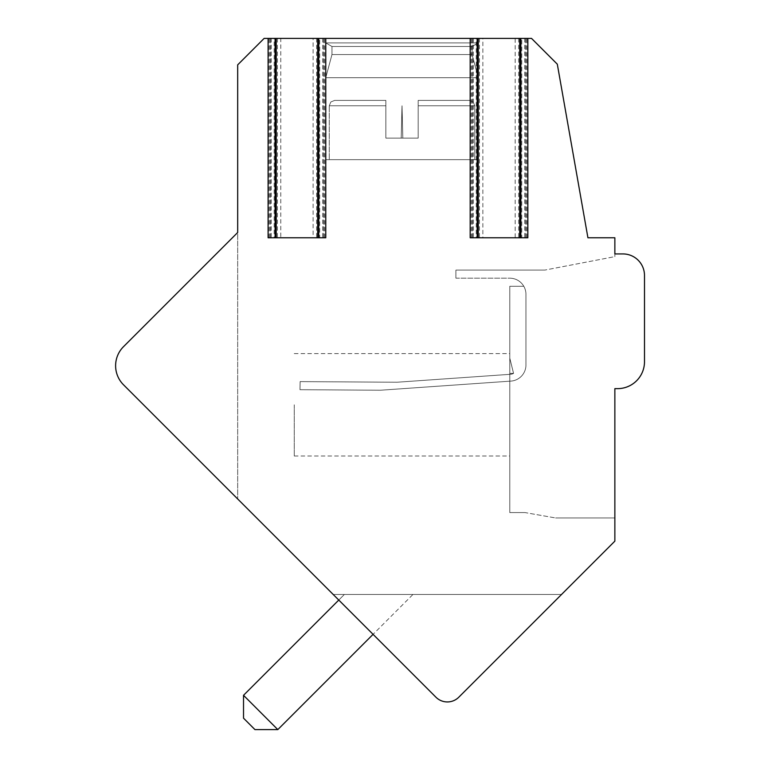 <?xml version="1.0" encoding="UTF-8"?>
<svg xmlns="http://www.w3.org/2000/svg" width="768" height="768" viewBox="0 0 768 768"><rect width="100%" height="100%" fill="white"/><g stroke="black" fill="none" stroke-linecap="round" stroke-linejoin="round"><path stroke-width="0.58" stroke-dasharray="3.84 2.88" d="M237.677 498.96L123.504 384.787A26.938 26.938 0 0 1 123.504 346.685A26.938 26.938 0 0 0 123.504 384.787L435.936 697.21A16.166 16.166 0 0 0 458.794 697.21L561.533 594.48L333.197 594.48L435.936 697.21A16.166 16.166 0 0 0 458.794 697.21L614.861 541.142L614.861 388.646L617.558 388.646A26.938 26.938 0 0 0 644.496 361.699L644.496 275.491A21.552 21.552 0 0 0 622.944 253.93L614.861 253.93L614.861 237.773L587.923 237.773L557.309 64.186L531.523 38.4L515.174 38.4L515.174 237.773L482.851 237.773L482.851 38.4L313.114 38.4L313.114 237.773L280.781 237.773L280.781 38.4L264.134 38.4L237.677 64.858L237.677 498.96L237.677 232.502L123.504 346.685L237.677 232.502M515.174 237.773L482.851 237.773M313.114 237.773L280.781 237.773M515.174 38.4L482.851 38.4M313.114 38.4L280.781 38.4M527.837 237.773L520.829 237.773L521.77 237.773L521.77 38.4L526.752 38.4L520.829 38.4M476.246 38.4L471.264 38.4L476.246 38.4L476.246 237.773L477.178 237.773L470.179 237.773M325.776 237.773L318.768 237.773L319.709 237.773L319.709 38.4L324.691 38.4L318.768 38.4M274.176 38.4L269.194 38.4L274.176 38.4L274.176 237.773L275.117 237.773L268.109 237.773M478.262 38.4L478.262 42.902L478.262 38.4L478.262 42.902L478.262 38.4L478.262 42.902L478.262 38.4L478.262 42.902L478.262 38.4L478.262 42.902L478.262 38.4L478.262 42.902L478.262 38.4L478.262 42.902L478.262 38.4L478.262 42.902L478.262 38.4L325.776 38.4L478.262 38.4L325.776 38.4L478.262 38.4L325.776 38.4L478.262 38.4L325.776 38.4L478.262 38.4L325.776 38.4L478.262 38.4L325.776 38.4L478.262 38.4L325.776 38.4L478.262 38.4L325.776 38.4L478.262 38.4L325.776 38.4L478.262 38.4L325.776 38.4L478.262 38.4L325.776 38.4L478.262 38.4L325.776 38.4L478.262 38.4L325.776 38.4L478.262 38.4L325.776 38.4L478.262 38.4L325.776 38.4L478.262 38.4L325.776 38.4L478.262 38.4L325.776 38.4L478.262 38.4L478.262 42.902L325.766 42.902L331.968 46.483L331.968 54.566L325.766 77.693L325.766 159.667L478.272 159.667L478.272 77.693L325.766 77.693L325.766 159.667L478.272 159.667L478.272 77.693L325.766 77.693L325.766 159.667L478.272 159.667L325.766 159.667L478.272 159.667L478.272 77.693L325.766 77.693L325.766 159.667L478.272 159.667L478.272 77.693L325.766 77.693L325.766 159.667L478.272 159.667L325.766 159.667L478.272 159.667L478.272 77.693L325.766 77.693L325.766 159.667L478.272 159.667L478.272 77.693L325.766 77.693L325.766 159.667L478.272 159.667L325.766 159.667L478.272 159.667L478.272 77.693L325.766 77.693L325.766 159.667L478.272 159.667L478.272 77.693L325.766 77.693L325.766 159.667L478.272 159.667L325.766 159.667L478.272 159.667L478.272 77.693L325.766 77.693L325.766 159.667L478.272 159.667L478.272 77.693L325.766 77.693L325.766 159.667L478.272 159.667L325.766 159.667L478.272 159.667L478.272 77.693L325.766 77.693L325.766 159.667L478.272 159.667L478.272 77.693L325.766 77.693L325.766 159.667L478.272 159.667L325.766 159.667L478.272 159.667L478.272 77.693L325.766 77.693L325.766 159.667L478.272 159.667L478.272 77.693L325.766 77.693L325.766 159.667L478.272 159.667L325.766 159.667L478.272 159.667L478.272 77.693L325.766 77.693L325.766 159.667L478.272 159.667L478.272 77.693L325.766 77.693L325.766 159.667L478.272 159.667L325.766 159.667L478.272 159.667L478.272 77.693L325.766 77.693L331.968 54.566L325.766 77.693L331.968 54.566L325.766 77.693L331.968 54.566L325.766 77.693L331.968 54.566L325.766 77.693L478.272 77.693L325.766 77.693L331.968 54.566L325.766 77.693L478.272 77.693L325.766 77.693L478.272 77.693L325.766 77.693L331.968 54.566L325.766 77.693L478.272 77.693L325.766 77.693L478.272 77.693L325.766 77.693L331.968 54.566L325.766 77.693L478.272 77.693L325.766 77.693L478.272 77.693L325.766 77.693L331.968 54.566L325.766 77.693L478.272 77.693L325.766 77.693L478.272 77.693L472.07 54.566L331.968 54.566L472.07 54.566L331.968 54.566L331.968 46.483L331.968 54.566L472.07 54.566L478.272 77.693L472.07 54.566L331.968 54.566L472.07 54.566L331.968 54.566L331.968 46.483L331.968 54.566L472.07 54.566L478.272 77.693L472.07 54.566L331.968 54.566L472.07 54.566L331.968 54.566L331.968 46.483L331.968 54.566L472.07 54.566L478.272 77.693L472.07 54.566L331.968 54.566L472.07 54.566L331.968 54.566L331.968 46.483L331.968 54.566L472.07 54.566L478.272 77.693L472.07 54.566L331.968 54.566L472.07 54.566L331.968 54.566L331.968 46.483L331.968 54.566L472.07 54.566L478.272 77.693L472.07 54.566L331.968 54.566L472.07 54.566L331.968 54.566L331.968 46.483L331.968 54.566L472.07 54.566L478.272 77.693L472.07 54.566L331.968 54.566L472.07 54.566L331.968 54.566L331.968 46.483L331.968 54.566L472.07 54.566L478.272 77.693L472.07 54.566L331.968 54.566L472.07 54.566L331.968 54.566L331.968 46.483L331.968 54.566L472.07 54.566L478.272 77.693L472.07 54.566L331.968 54.566L472.07 54.566L472.07 46.483L331.968 46.483L472.07 46.483L331.968 46.483L325.766 42.902L331.968 46.483L472.07 46.483L472.07 54.566L472.07 46.483L331.968 46.483L472.07 46.483L331.968 46.483L325.766 42.902L331.968 46.483L472.07 46.483L472.07 54.566L472.07 46.483L331.968 46.483L472.07 46.483L331.968 46.483L325.766 42.902L331.968 46.483L472.07 46.483L472.07 54.566L472.07 46.483L331.968 46.483L472.07 46.483L331.968 46.483L325.766 42.902L331.968 46.483L472.07 46.483L472.07 54.566L472.07 46.483L331.968 46.483L472.07 46.483L331.968 46.483L325.766 42.902L331.968 46.483L472.07 46.483L472.07 54.566L472.07 46.483L331.968 46.483L472.07 46.483L331.968 46.483L325.766 42.902L331.968 46.483L472.07 46.483L472.07 54.566L472.07 46.483L331.968 46.483L472.07 46.483L331.968 46.483L325.766 42.902L331.968 46.483L472.07 46.483L472.07 54.566L472.07 46.483L331.968 46.483L472.07 46.483L331.968 46.483L325.766 42.902L331.968 46.483L472.07 46.483L472.07 54.566L472.07 46.483L331.968 46.483L472.07 46.483L478.262 42.902L325.766 42.902L325.776 38.4L325.766 42.902L478.272 42.902L325.766 42.902L478.272 42.902L472.07 46.483L478.262 42.902L325.766 42.902L325.776 38.4L325.766 42.902L478.272 42.902L325.766 42.902L478.272 42.902L472.07 46.483L478.262 42.902L325.766 42.902L325.776 38.4L325.766 42.902L478.272 42.902L325.766 42.902L478.272 42.902L472.07 46.483L478.262 42.902L325.766 42.902L325.776 38.4L325.766 42.902L478.272 42.902L325.766 42.902L478.272 42.902L472.07 46.483L478.262 42.902L325.766 42.902L325.776 38.4L325.766 42.902L478.272 42.902L325.766 42.902L478.272 42.902L472.07 46.483L478.262 42.902L325.766 42.902L325.776 38.4L325.766 42.902L478.272 42.902L325.766 42.902L478.272 42.902L472.07 46.483L478.262 42.902L325.766 42.902L325.776 38.4L325.766 42.902L478.272 42.902L325.766 42.902L478.272 42.902L472.07 46.483L478.262 42.902L325.766 42.902L325.776 38.4L325.766 42.902L478.272 42.902L325.766 42.902L478.272 42.902L472.07 46.483L478.262 42.902L325.766 42.902L325.776 38.4M614.861 256.627L614.861 253.93L614.861 256.627L614.861 253.93L614.861 256.627L614.861 253.93L614.861 256.627L614.861 253.93L614.861 256.627L614.861 253.93L614.861 256.627L614.861 253.93L614.861 256.627L614.861 253.93L614.861 256.627L614.861 253.93L614.861 256.627L614.861 253.93L614.861 256.627L614.861 253.93L614.861 256.627L614.861 253.93L614.861 256.627L614.861 253.93L614.861 256.627L614.861 253.93L614.861 256.627L614.861 253.93L614.861 256.627L614.861 253.93L614.861 256.627L614.861 253.93L614.861 256.627L614.861 253.93L614.861 256.627L544.81 270.096L614.861 256.627M614.861 517.958L555.59 517.958L614.861 517.958L555.59 517.958L614.861 517.958L555.59 517.958L614.861 517.958L555.59 517.958L614.861 517.958L555.59 517.958L614.861 517.958L555.59 517.958L614.861 517.958L555.59 517.958L614.861 517.958L555.59 517.958L614.861 517.958L555.59 517.958L614.861 517.958L555.59 517.958L614.861 517.958L555.59 517.958L614.861 517.958L555.59 517.958L614.861 517.958L555.59 517.958L614.861 517.958L555.59 517.958L614.861 517.958L555.59 517.958L614.861 517.958L555.59 517.958L614.861 517.958L555.59 517.958L614.861 517.958L614.861 388.646L614.861 517.958L614.861 388.646L614.861 517.958L614.861 388.646L614.861 517.958L614.861 388.646L614.861 517.958L614.861 388.646L614.861 517.958L614.861 388.646L614.861 517.958L614.861 388.646L614.861 517.958L614.861 388.646L614.861 517.958L614.861 388.646L614.861 517.958L614.861 388.646L614.861 517.958L614.861 388.646L614.861 517.958L614.861 388.646L614.861 517.958L614.861 388.646L614.861 517.958L614.861 388.646L614.861 517.958L614.861 388.646L614.861 517.958L614.861 388.646L617.558 388.646L614.861 388.646L617.558 388.646L614.861 388.646L617.558 388.646L614.861 388.646L617.558 388.646L614.861 388.646L617.558 388.646L614.861 388.646L617.558 388.646L614.861 388.646L617.558 388.646L614.861 388.646L617.558 388.646L614.861 388.646L614.861 517.958L614.861 388.646L617.558 388.646A26.938 26.938 0 0 0 644.496 361.699L644.496 275.491A21.552 21.552 0 0 0 622.944 253.93L614.861 253.93M523.786 286.262A16.166 16.166 0 0 0 509.789 278.179L455.904 278.179L455.904 270.096L544.81 270.096L455.904 270.096L544.81 270.096L455.904 270.096L544.81 270.096L455.904 270.096L544.81 270.096L455.904 270.096L544.81 270.096L455.904 270.096L544.81 270.096L455.904 270.096L544.81 270.096L455.904 270.096L544.81 270.096L455.904 270.096L544.81 270.096L455.904 270.096L544.81 270.096L455.904 270.096L544.81 270.096L455.904 270.096L544.81 270.096L455.904 270.096L544.81 270.096L455.904 270.096L544.81 270.096L455.904 270.096L544.81 270.096L455.904 270.096L544.81 270.096L455.904 270.096L544.81 270.096L455.904 270.096L455.904 278.179L455.904 270.096L455.904 278.179L455.904 270.096L455.904 278.179L455.904 270.096L455.904 278.179L455.904 270.096L455.904 278.179L455.904 270.096L455.904 278.179L455.904 270.096L455.904 278.179L455.904 270.096L455.904 278.179L455.904 270.096L455.904 278.179L455.904 270.096L455.904 278.179L455.904 270.096L455.904 278.179L455.904 270.096L455.904 278.179L455.904 270.096L455.904 278.179L455.904 270.096L455.904 278.179L455.904 270.096L455.904 278.179L455.904 270.096L455.904 278.179L455.904 270.096L455.904 278.179L509.789 278.179A16.166 16.166 0 0 1 525.955 294.346L525.955 364.973A16.166 16.166 0 0 1 510.922 381.101L380.39 390.23L299.971 389.693L300.115 381.61L396.95 382.234L510.355 374.304A8.083 8.083 0 0 0 513.562 373.392L509.789 358.157L513.562 373.392L509.789 358.157L509.789 353.616L509.789 358.157L513.562 373.392L509.789 358.157L509.789 353.616L509.789 358.157L513.562 373.392L509.789 358.157L509.789 353.616L509.789 358.157L513.562 373.392L509.789 358.157L509.789 353.616L509.789 358.157L513.562 373.392L509.789 358.157L509.789 353.616L509.789 358.157L513.562 373.392L509.789 358.157L509.789 353.616L509.789 358.157L513.562 373.392L509.789 358.157L509.789 353.616L509.789 358.157L513.562 373.392L509.789 358.157L509.789 353.616L509.789 358.157L513.562 373.392L509.789 358.157L509.789 353.616L509.789 358.157L513.562 373.392L509.789 358.157L509.789 353.616L509.789 358.157L513.562 373.392L509.789 358.157L509.789 353.616L509.789 358.157L513.562 373.392L509.789 358.157L509.789 353.616L509.789 358.157L513.562 373.392L509.789 358.157L509.789 353.616L509.789 358.157L513.562 373.392L509.789 358.157L509.789 353.616L509.789 358.157L513.562 373.392L509.789 358.157L509.789 353.616L509.789 358.157L513.562 373.392L509.789 358.157L509.789 353.616L509.789 358.157L513.562 373.392L509.789 373.392L509.789 286.262L523.786 286.262A16.166 16.166 0 0 1 525.955 294.346L525.955 364.973A16.166 16.166 0 0 1 510.922 381.101L380.39 390.23L299.971 389.693L300.115 381.61L396.95 382.234L510.355 374.304A8.083 8.083 0 0 0 513.562 373.392L509.789 373.392L509.789 404.803L509.789 373.392L513.562 373.392A8.083 8.083 0 0 1 510.355 374.304A8.083 8.083 0 0 0 513.562 373.392L509.789 373.392L509.789 286.262L509.789 512.573L509.789 286.262L523.786 286.262A16.166 16.166 0 0 0 509.789 278.179A16.166 16.166 0 0 1 525.955 294.346L525.955 364.973A16.166 16.166 0 0 1 510.922 381.101L380.39 390.23L299.971 389.693L300.115 381.61L396.95 382.234L510.355 374.304A8.083 8.083 0 0 0 513.562 373.392L509.789 373.392L509.789 456L509.789 286.262L509.789 456L509.789 373.392L513.562 373.392A8.083 8.083 0 0 1 510.355 374.304A8.083 8.083 0 0 0 513.562 373.392L509.789 373.392L509.789 286.262L523.786 286.262A16.166 16.166 0 0 1 525.955 294.346L525.955 364.973A16.166 16.166 0 0 1 510.922 381.101L380.39 390.23L299.971 389.693L300.115 381.61L396.95 382.234L510.355 374.304A8.083 8.083 0 0 0 513.562 373.392L509.789 373.392L509.789 456L509.789 373.392L513.562 373.392A8.083 8.083 0 0 1 510.355 374.304A8.083 8.083 0 0 0 513.562 373.392L509.789 373.392L509.789 286.262L523.786 286.262A16.166 16.166 0 0 0 509.789 278.179A16.166 16.166 0 0 1 525.955 294.346L525.955 364.973A16.166 16.166 0 0 1 510.922 381.101L380.39 390.23L299.971 389.693L300.115 381.61L396.95 382.234L510.355 374.304A8.083 8.083 0 0 0 513.562 373.392L509.789 373.392L509.789 456L509.789 286.262L523.786 286.262A16.166 16.166 0 0 1 525.955 294.346L525.955 364.973A16.166 16.166 0 0 1 510.922 381.101L380.39 390.23L299.971 389.693L300.115 381.61L396.95 382.234L510.355 374.304A8.083 8.083 0 0 0 513.562 373.392L509.789 373.392L509.789 456L509.789 373.392L513.562 373.392A8.083 8.083 0 0 1 510.355 374.304A8.083 8.083 0 0 0 513.562 373.392L509.789 373.392L509.789 286.262L509.789 512.573L509.789 286.262L523.786 286.262A16.166 16.166 0 0 0 509.789 278.179A16.166 16.166 0 0 1 525.955 294.346L525.955 364.973A16.166 16.166 0 0 1 510.922 381.101L380.39 390.23L299.971 389.693L300.115 381.61L396.95 382.234L510.355 374.304A8.083 8.083 0 0 0 513.562 373.392L509.789 373.392L509.789 456L509.789 286.262L509.789 456L509.789 373.392L513.562 373.392A8.083 8.083 0 0 1 510.355 374.304A8.083 8.083 0 0 0 513.562 373.392L509.789 373.392L509.789 286.262L523.786 286.262A16.166 16.166 0 0 1 525.955 294.346L525.955 364.973A16.166 16.166 0 0 1 510.922 381.101L380.39 390.23L299.971 389.693L300.115 381.61L396.95 382.234L510.355 374.304A8.083 8.083 0 0 0 513.562 373.392L509.789 373.392L509.789 456L509.789 373.392L513.562 373.392A8.083 8.083 0 0 1 510.355 374.304A8.083 8.083 0 0 0 513.562 373.392L509.789 373.392L509.789 286.262L523.786 286.262A16.166 16.166 0 0 0 509.789 278.179A16.166 16.166 0 0 1 525.955 294.346L525.955 364.973A16.166 16.166 0 0 1 510.922 381.101L380.39 390.23L299.971 389.693L300.115 381.61L396.95 382.234L510.355 374.304A8.083 8.083 0 0 0 513.562 373.392L509.789 373.392L509.789 456L509.789 286.262L523.786 286.262A16.166 16.166 0 0 1 525.955 294.346L525.955 364.973A16.166 16.166 0 0 1 510.922 381.101L380.39 390.23L299.971 389.693L300.115 381.61L396.95 382.234L510.355 374.304A8.083 8.083 0 0 0 513.562 373.392L509.789 373.392L509.789 456L509.789 373.392L513.562 373.392A8.083 8.083 0 0 1 510.355 374.304A8.083 8.083 0 0 0 513.562 373.392L509.789 373.392L509.789 286.262L509.789 512.573L509.789 286.262L523.786 286.262A16.166 16.166 0 0 0 509.789 278.179A16.166 16.166 0 0 1 525.955 294.346L525.955 364.973A16.166 16.166 0 0 1 510.922 381.101L380.39 390.23L299.971 389.693L300.115 381.61L396.95 382.234L510.355 374.304A8.083 8.083 0 0 0 513.562 373.392L509.789 373.392L509.789 456L509.789 286.262L509.789 456L509.789 373.392L513.562 373.392A8.083 8.083 0 0 1 510.355 374.304A8.083 8.083 0 0 0 513.562 373.392L509.789 373.392L509.789 286.262L523.786 286.262A16.166 16.166 0 0 1 525.955 294.346A16.166 16.166 0 0 0 509.789 278.179A16.166 16.166 0 0 1 525.955 294.346L525.955 364.973A16.166 16.166 0 0 1 510.922 381.101L380.39 390.23L299.971 389.693L300.115 381.61L396.95 382.234L510.355 374.304A8.083 8.083 0 0 0 513.562 373.392L509.789 373.392L509.789 456L509.789 373.392L513.562 373.392A8.083 8.083 0 0 1 510.355 374.304A8.083 8.083 0 0 0 513.562 373.392L509.789 373.392L509.789 286.262L523.786 286.262A16.166 16.166 0 0 0 509.789 278.179A16.166 16.166 0 0 1 525.955 294.346A16.166 16.166 0 0 0 509.789 278.179A16.166 16.166 0 0 1 525.955 294.346L525.955 364.973A16.166 16.166 0 0 1 510.922 381.101L380.39 390.23L299.971 389.693L300.115 381.61L396.95 382.234L510.355 374.304A8.083 8.083 0 0 0 513.562 373.392L509.789 373.392L509.789 456L509.789 286.262L523.786 286.262A16.166 16.166 0 0 1 525.955 294.346L525.955 364.973A16.166 16.166 0 0 1 510.922 381.101L380.39 390.23L299.971 389.693L300.115 381.61L396.95 382.234L510.355 374.304A8.083 8.083 0 0 0 513.562 373.392L509.789 373.392L509.789 456L509.789 373.392L513.562 373.392A8.083 8.083 0 0 1 510.355 374.304A8.083 8.083 0 0 0 513.562 373.392L509.789 373.392L509.789 286.262L509.789 512.573L509.789 286.262L523.786 286.262A16.166 16.166 0 0 0 509.789 278.179A16.166 16.166 0 0 1 525.955 294.346A16.166 16.166 0 0 0 509.789 278.179A16.166 16.166 0 0 1 525.955 294.346L525.955 364.973A16.166 16.166 0 0 1 510.922 381.101L380.39 390.23L299.971 389.693L300.115 381.61L396.95 382.234L510.355 374.304L396.95 382.234L510.355 374.304L396.95 382.234L510.355 374.304L396.95 382.234L510.355 374.304L396.95 382.234L510.355 374.304L396.95 382.234L510.355 374.304L396.95 382.234L510.355 374.304L396.95 382.234L510.355 374.304L396.95 382.234L510.355 374.304L396.95 382.234L510.355 374.304L396.95 382.234L300.115 381.61L396.95 382.234L300.115 381.61L396.95 382.234L300.115 381.61L396.95 382.234L300.115 381.61L396.95 382.234L300.115 381.61L396.95 382.234L300.115 381.61L396.95 382.234L300.115 381.61L396.95 382.234L300.115 381.61L396.95 382.234L300.115 381.61L396.95 382.234L300.115 381.61L299.971 389.693L300.115 381.61L299.971 389.693L300.115 381.61L299.971 389.693L300.115 381.61L299.971 389.693L300.115 381.61L299.971 389.693L300.115 381.61L299.971 389.693L300.115 381.61L299.971 389.693L300.115 381.61L299.971 389.693L300.115 381.61L299.971 389.693L300.115 381.61L299.971 389.693L380.39 390.23L299.971 389.693L380.39 390.23L299.971 389.693L380.39 390.23L299.971 389.693L380.39 390.23L299.971 389.693L380.39 390.23L299.971 389.693L380.39 390.23L299.971 389.693L380.39 390.23L299.971 389.693L380.39 390.23L299.971 389.693L380.39 390.23L299.971 389.693L380.39 390.23L510.922 381.101A16.166 16.166 0 0 0 525.955 364.973A16.166 16.166 0 0 1 510.922 381.101A16.166 16.166 0 0 0 525.955 364.973A16.166 16.166 0 0 1 510.922 381.101A16.166 16.166 0 0 0 525.955 364.973L525.955 294.346A16.166 16.166 0 0 0 509.789 278.179A16.166 16.166 0 0 1 525.955 294.346A16.166 16.166 0 0 0 509.789 278.179A16.166 16.166 0 0 1 525.955 294.346L525.955 364.973A16.166 16.166 0 0 1 510.922 381.101A16.166 16.166 0 0 0 525.955 364.973A16.166 16.166 0 0 1 510.922 381.101A16.166 16.166 0 0 0 525.955 364.973L525.955 294.346A16.166 16.166 0 0 0 509.789 278.179A16.166 16.166 0 0 1 525.955 294.346A16.166 16.166 0 0 0 509.789 278.179A16.166 16.166 0 0 1 525.955 294.346L525.955 364.973A16.166 16.166 0 0 1 510.922 381.101A16.166 16.166 0 0 0 525.955 364.973A16.166 16.166 0 0 1 510.922 381.101A16.166 16.166 0 0 0 525.955 364.973L525.955 294.346A16.166 16.166 0 0 0 509.789 278.179A16.166 16.166 0 0 1 525.955 294.346A16.166 16.166 0 0 0 509.789 278.179A16.166 16.166 0 0 1 525.955 294.346L525.955 364.973A16.166 16.166 0 0 1 510.922 381.101A16.166 16.166 0 0 0 525.955 364.973A16.166 16.166 0 0 1 510.922 381.101A16.166 16.166 0 0 0 525.955 364.973L525.955 294.346A16.166 16.166 0 0 0 523.786 286.262L509.789 286.262L509.789 456L509.789 286.262L523.786 286.262L509.789 286.262L509.789 512.573L509.789 286.262L523.786 286.262L509.789 286.262L523.786 286.262L509.789 286.262L509.789 512.573L509.789 286.262L523.786 286.262L509.789 286.262L509.789 373.392L509.789 286.262L523.786 286.262L509.789 286.262L509.789 512.573L509.789 286.262L523.786 286.262L509.789 286.262L523.786 286.262L509.789 286.262L509.789 512.573L509.789 286.262L523.786 286.262L509.789 286.262L509.789 373.392L509.789 286.262L523.786 286.262L509.789 286.262L509.789 512.573L509.789 286.262L523.786 286.262L509.789 286.262L523.786 286.262L509.789 286.262L509.789 512.573L509.789 286.262L523.786 286.262L509.789 286.262L509.789 373.392L509.789 286.262L523.786 286.262L509.789 286.262L509.789 512.573L509.789 286.262L523.786 286.262L509.789 286.262L523.786 286.262L509.789 286.262L509.789 512.573L509.789 286.262L523.786 286.262L509.789 286.262L509.789 373.392L509.789 286.262L523.786 286.262L509.789 286.262L509.789 512.573L509.789 286.262L523.786 286.262L509.789 286.262L523.786 286.262L509.789 286.262L509.789 512.573L509.789 286.262L523.786 286.262L509.789 286.262L509.789 373.392L509.789 286.262L523.786 286.262L509.789 286.262L509.789 512.573L509.789 286.262L523.786 286.262L509.789 286.262L523.786 286.262L509.789 286.262L509.789 512.573L509.789 286.262L523.786 286.262L509.789 286.262L509.789 373.392L509.789 286.262L523.786 286.262L509.789 286.262L509.789 512.573L509.789 286.262L523.786 286.262M525.034 512.573L509.789 512.573L525.034 512.573L509.789 512.573L525.034 512.573L509.789 512.573L525.034 512.573L509.789 512.573L525.034 512.573L509.789 512.573L525.034 512.573L509.789 512.573L525.034 512.573L509.789 512.573L525.034 512.573L509.789 512.573L525.034 512.573L509.789 512.573L525.034 512.573L509.789 512.573L525.034 512.573L509.789 512.573L525.034 512.573L509.789 512.573L525.034 512.573L509.789 512.573L525.034 512.573L509.789 512.573L525.034 512.573L509.789 512.573L525.034 512.573L509.789 512.573L525.034 512.573L509.789 512.573L525.034 512.573L555.59 517.958L525.034 512.573M294.259 404.803L294.259 456L294.259 404.803M617.558 388.646A26.938 26.938 0 0 0 644.496 361.699A26.938 26.938 0 0 1 617.558 388.646A26.938 26.938 0 0 0 644.496 361.699A26.938 26.938 0 0 1 617.558 388.646A26.938 26.938 0 0 0 644.496 361.699A26.938 26.938 0 0 1 617.558 388.646A26.938 26.938 0 0 0 644.496 361.699A26.938 26.938 0 0 1 617.558 388.646A26.938 26.938 0 0 0 644.496 361.699A26.938 26.938 0 0 1 617.558 388.646A26.938 26.938 0 0 0 644.496 361.699A26.938 26.938 0 0 1 617.558 388.646A26.938 26.938 0 0 0 644.496 361.699A26.938 26.938 0 0 1 617.558 388.646A26.938 26.938 0 0 0 644.496 361.699A26.938 26.938 0 0 1 617.558 388.646A26.938 26.938 0 0 0 644.496 361.699A26.938 26.938 0 0 1 617.558 388.646A26.938 26.938 0 0 0 644.496 361.699A26.938 26.938 0 0 1 617.558 388.646A26.938 26.938 0 0 0 644.496 361.699A26.938 26.938 0 0 1 617.558 388.646A26.938 26.938 0 0 0 644.496 361.699A26.938 26.938 0 0 1 617.558 388.646A26.938 26.938 0 0 0 644.496 361.699A26.938 26.938 0 0 1 617.558 388.646A26.938 26.938 0 0 0 644.496 361.699A26.938 26.938 0 0 1 617.558 388.646A26.938 26.938 0 0 0 644.496 361.699A26.938 26.938 0 0 1 617.558 388.646A26.938 26.938 0 0 0 644.496 361.699A26.938 26.938 0 0 1 617.558 388.646A26.938 26.938 0 0 0 644.496 361.699L644.496 275.491A21.552 21.552 0 0 0 622.944 253.93A21.552 21.552 0 0 1 644.496 275.491A21.552 21.552 0 0 0 622.944 253.93A21.552 21.552 0 0 1 644.496 275.491A21.552 21.552 0 0 0 622.944 253.93A21.552 21.552 0 0 1 644.496 275.491A21.552 21.552 0 0 0 622.944 253.93A21.552 21.552 0 0 1 644.496 275.491A21.552 21.552 0 0 0 622.944 253.93A21.552 21.552 0 0 1 644.496 275.491A21.552 21.552 0 0 0 622.944 253.93A21.552 21.552 0 0 1 644.496 275.491A21.552 21.552 0 0 0 622.944 253.93A21.552 21.552 0 0 1 644.496 275.491A21.552 21.552 0 0 0 622.944 253.93A21.552 21.552 0 0 1 644.496 275.491A21.552 21.552 0 0 0 622.944 253.93A21.552 21.552 0 0 1 644.496 275.491A21.552 21.552 0 0 0 622.944 253.93A21.552 21.552 0 0 1 644.496 275.491A21.552 21.552 0 0 0 622.944 253.93A21.552 21.552 0 0 1 644.496 275.491A21.552 21.552 0 0 0 622.944 253.93A21.552 21.552 0 0 1 644.496 275.491A21.552 21.552 0 0 0 622.944 253.93A21.552 21.552 0 0 1 644.496 275.491A21.552 21.552 0 0 0 622.944 253.93A21.552 21.552 0 0 1 644.496 275.491A21.552 21.552 0 0 0 622.944 253.93A21.552 21.552 0 0 1 644.496 275.491A21.552 21.552 0 0 0 622.944 253.93A21.552 21.552 0 0 1 644.496 275.491A21.552 21.552 0 0 0 622.944 253.93M644.496 361.699L644.496 275.491M435.936 697.21A16.166 16.166 0 0 0 458.794 697.21A16.166 16.166 0 0 1 435.936 697.21A16.166 16.166 0 0 0 458.794 697.21A16.166 16.166 0 0 1 435.936 697.21A16.166 16.166 0 0 0 458.794 697.21A16.166 16.166 0 0 1 435.936 697.21A16.166 16.166 0 0 0 458.794 697.21A16.166 16.166 0 0 1 435.936 697.21A16.166 16.166 0 0 0 458.794 697.21A16.166 16.166 0 0 1 435.936 697.21A16.166 16.166 0 0 0 458.794 697.21A16.166 16.166 0 0 1 435.936 697.21A16.166 16.166 0 0 0 458.794 697.21A16.166 16.166 0 0 1 435.936 697.21A16.166 16.166 0 0 0 458.794 697.21A16.166 16.166 0 0 1 435.936 697.21A16.166 16.166 0 0 0 458.794 697.21A16.166 16.166 0 0 1 435.936 697.21A16.166 16.166 0 0 0 458.794 697.21A16.166 16.166 0 0 1 435.936 697.21A16.166 16.166 0 0 0 458.794 697.21A16.166 16.166 0 0 1 435.936 697.21A16.166 16.166 0 0 0 458.794 697.21A16.166 16.166 0 0 1 435.936 697.21A16.166 16.166 0 0 0 458.794 697.21A16.166 16.166 0 0 1 435.936 697.21A16.166 16.166 0 0 0 458.794 697.21A16.166 16.166 0 0 1 435.936 697.21A16.166 16.166 0 0 0 458.794 697.21A16.166 16.166 0 0 1 435.936 697.21A16.166 16.166 0 0 0 458.794 697.21A16.166 16.166 0 0 1 435.936 697.21A16.166 16.166 0 0 0 458.794 697.21L561.533 594.48L333.197 594.48M458.794 697.21L561.533 594.48M373.066 634.349L338.774 600.058L344.352 594.48L412.934 594.48L344.352 594.48L412.934 594.48L344.352 594.48L412.934 594.48L344.352 594.48L412.934 594.48L344.352 594.48L412.934 594.48L344.352 594.48L412.934 594.48L344.352 594.48L412.934 594.48L344.352 594.48L412.934 594.48L344.352 594.48L412.934 594.48L344.352 594.48L412.934 594.48L344.352 594.48L412.934 594.48L344.352 594.48L412.934 594.48L344.352 594.48L412.934 594.48L344.352 594.48L412.934 594.48L344.352 594.48L412.934 594.48L344.352 594.48L412.934 594.48L344.352 594.48L412.934 594.48L344.352 594.48L243.523 695.309L277.814 729.6L373.066 634.349M243.523 718.166L254.947 729.6L243.523 718.166L243.523 695.309L243.523 718.166L254.947 729.6L243.523 718.166L254.947 729.6L243.523 718.166L243.523 695.309L243.523 718.166L254.947 729.6L243.523 718.166L254.947 729.6L243.523 718.166L243.523 695.309L243.523 718.166L254.947 729.6L243.523 718.166L254.947 729.6L243.523 718.166L243.523 695.309L243.523 718.166L254.947 729.6L243.523 718.166L254.947 729.6L243.523 718.166L243.523 695.309L243.523 718.166L254.947 729.6L243.523 718.166L254.947 729.6L243.523 718.166L243.523 695.309L243.523 718.166L254.947 729.6L243.523 718.166L254.947 729.6L243.523 718.166L243.523 695.309L243.523 718.166L254.947 729.6L243.523 718.166L254.947 729.6L243.523 718.166L243.523 695.309L243.523 718.166L254.947 729.6L243.523 718.166L254.947 729.6L277.814 729.6L412.934 594.48M521.77 237.773L476.246 237.773M319.709 237.773L274.176 237.773M123.504 384.787A26.938 26.938 0 0 1 123.504 346.685M243.523 695.309L277.814 729.6L243.523 695.309L277.814 729.6L243.523 695.309L277.814 729.6L243.523 695.309L344.352 594.48L243.523 695.309L277.814 729.6L254.947 729.6L277.814 729.6L243.523 695.309L277.814 729.6L243.523 695.309L344.352 594.48L243.523 695.309L277.814 729.6L254.947 729.6L277.814 729.6L243.523 695.309L277.814 729.6L243.523 695.309L344.352 594.48L243.523 695.309L277.814 729.6L254.947 729.6L277.814 729.6L243.523 695.309L277.814 729.6L243.523 695.309L344.352 594.48L243.523 695.309L277.814 729.6L254.947 729.6L277.814 729.6L243.523 695.309L344.352 594.48L243.523 695.309L277.814 729.6L243.523 695.309L277.814 729.6L254.947 729.6L277.814 729.6L243.523 695.309L344.352 594.48L243.523 695.309L277.814 729.6L243.523 695.309L277.814 729.6L254.947 729.6L277.814 729.6L243.523 695.309L277.814 729.6L243.523 695.309L344.352 594.48L243.523 695.309L277.814 729.6L254.947 729.6L277.814 729.6L243.523 695.309L344.352 594.48M254.947 729.6L277.814 729.6M525.955 364.973A16.166 16.166 0 0 1 510.922 381.101A16.166 16.166 0 0 0 525.955 364.973M509.789 358.157L509.789 353.616L509.789 358.157M509.789 404.803L509.789 456L509.789 404.803M469.373 100.397L473.213 102L474.768 105.782L473.213 102L469.373 100.397L473.213 102L474.768 105.782L473.213 102L469.373 100.397L473.213 102L474.768 105.782L473.213 102L469.373 100.397L473.213 102L474.768 105.782L473.213 102L469.373 100.397L473.213 102L474.768 105.782L473.213 102L469.373 100.397L473.213 102L474.768 105.782L473.213 102L469.373 100.397L473.213 102L474.768 105.782L473.213 102L469.373 100.397L473.213 102L474.768 105.782L473.213 102L469.373 100.397L418.186 100.397L469.373 100.397L473.213 102L474.768 105.782L418.186 105.782L474.768 105.782L418.186 105.782L474.768 105.782L418.186 105.782L474.768 105.782L418.186 105.782L474.768 105.782L418.186 105.782L474.768 105.782L418.186 105.782L474.768 105.782L418.186 105.782L474.768 105.782L418.186 105.782L474.768 105.782L418.186 105.782L474.768 105.782L418.186 105.782L474.768 105.782L418.186 105.782L474.768 105.782L418.186 105.782L474.768 105.782L418.186 105.782L474.768 105.782L418.186 105.782L474.768 105.782L418.186 105.782L474.768 105.782L418.186 105.782L474.768 105.782L418.186 105.782L418.186 100.397L469.373 100.397L418.186 100.397L418.186 138.115L418.186 100.397L469.373 100.397L418.186 100.397L418.186 138.115L418.186 100.397L469.373 100.397L418.186 100.397L418.186 138.115L418.186 100.397L469.373 100.397L418.186 100.397L418.186 138.115L418.186 100.397L469.373 100.397L418.186 100.397L418.186 138.115L418.186 100.397L469.373 100.397L418.186 100.397L418.186 138.115L418.186 100.397L469.373 100.397L418.186 100.397L418.186 138.115L418.186 100.397L469.373 100.397L418.186 100.397L418.186 138.115L418.186 100.397L469.373 100.397L418.186 100.397L418.186 138.115L418.186 100.397L469.373 100.397L418.186 100.397L418.186 138.115L418.186 100.397L469.373 100.397L418.186 100.397L418.186 138.115L418.186 100.397L469.373 100.397L418.186 100.397L418.186 138.115L418.186 100.397L469.373 100.397L418.186 100.397L418.186 138.115L418.186 100.397L469.373 100.397L418.186 100.397L418.186 138.115L418.186 100.397L469.373 100.397L418.186 100.397L418.186 138.115L418.186 100.397L469.373 100.397L418.186 100.397L418.186 138.115L418.186 100.397L418.186 138.115L402.826 138.115L418.186 138.115L402.826 138.115L418.186 138.115L402.826 138.115L418.186 138.115L402.826 138.115L418.186 138.115L402.826 138.115L418.186 138.115L402.826 138.115L418.186 138.115L402.826 138.115L418.186 138.115L402.826 138.115L418.186 138.115L402.826 138.115L418.186 138.115L402.826 138.115L418.186 138.115L402.826 138.115L418.186 138.115L402.826 138.115L418.186 138.115L402.826 138.115L418.186 138.115L402.826 138.115L418.186 138.115L402.826 138.115L418.186 138.115L402.826 138.115L418.186 138.115L402.826 138.115L418.186 138.115L418.186 105.782L474.768 105.782L474.768 159.667L474.768 105.782L474.768 159.667L474.768 105.782L474.768 159.667L474.768 105.782L474.768 159.667L474.768 105.782L474.768 159.667L474.768 105.782L474.768 159.667L474.768 105.782L474.768 159.667L474.768 105.782L474.768 159.667L474.768 105.782L474.768 159.667L329.27 159.667L329.27 105.782L330.816 102L334.656 100.397L385.862 100.397L385.862 105.782L385.862 100.397L334.656 100.397L385.862 100.397L385.862 105.782L385.862 100.397L334.656 100.397L385.862 100.397L385.862 105.782L385.862 100.397L334.656 100.397L385.862 100.397L385.862 105.782L385.862 100.397L334.656 100.397L385.862 100.397L385.862 105.782L385.862 100.397L334.656 100.397L385.862 100.397L385.862 105.782L385.862 100.397L334.656 100.397L385.862 100.397L385.862 105.782L385.862 100.397L334.656 100.397L385.862 100.397L385.862 105.782L385.862 100.397L334.656 100.397L385.862 100.397L385.862 105.782L385.862 100.397L334.656 100.397L385.862 100.397L385.862 105.782L385.862 100.397L334.656 100.397L385.862 100.397L385.862 105.782L385.862 100.397L334.656 100.397L385.862 100.397L385.862 105.782L385.862 100.397L334.656 100.397L385.862 100.397L385.862 105.782L385.862 100.397L334.656 100.397L385.862 100.397L385.862 105.782L385.862 100.397L334.656 100.397L385.862 100.397L385.862 105.782L385.862 100.397L334.656 100.397L385.862 100.397L385.862 105.782L385.862 100.397L334.656 100.397L385.862 100.397L385.862 105.782L385.862 100.397L334.656 100.397L330.816 102L329.27 105.782L330.816 102L334.656 100.397L330.816 102L329.27 105.782L330.816 102L334.656 100.397L330.816 102L329.27 105.782L330.816 102L334.656 100.397L330.816 102L329.27 105.782L330.816 102L334.656 100.397L330.816 102L329.27 105.782L330.816 102L334.656 100.397L330.816 102L329.27 105.782L330.816 102L334.656 100.397L330.816 102L329.27 105.782L330.816 102L334.656 100.397L330.816 102L329.27 105.782L330.816 102L334.656 100.397M474.768 159.667L329.27 159.667L329.27 105.782L329.27 159.667L329.27 105.782L329.27 159.667L329.27 105.782L329.27 159.667L329.27 105.782L329.27 159.667L329.27 105.782L329.27 159.667L329.27 105.782L329.27 159.667L329.27 105.782L329.27 159.667L329.27 105.782L329.27 159.667L474.768 159.667L329.27 159.667M385.862 138.115L385.862 105.782L329.27 105.782L385.862 105.782L329.27 105.782L385.862 105.782L329.27 105.782L385.862 105.782L329.27 105.782L385.862 105.782L329.27 105.782L385.862 105.782L329.27 105.782L385.862 105.782L329.27 105.782L385.862 105.782L329.27 105.782L385.862 105.782L329.27 105.782L385.862 105.782L329.27 105.782L385.862 105.782L329.27 105.782L385.862 105.782L329.27 105.782L385.862 105.782L329.27 105.782L385.862 105.782L329.27 105.782L385.862 105.782L329.27 105.782L385.862 105.782L329.27 105.782L385.862 105.782L329.27 105.782L385.862 105.782L385.862 138.115L401.213 138.115L385.862 138.115L385.862 105.782L385.862 138.115L401.213 138.115L402.019 105.782L402.826 138.115L401.213 138.115L402.019 105.782L402.826 138.115L385.862 138.115L385.862 105.782L385.862 138.115L401.213 138.115L402.019 105.782L402.826 138.115L401.213 138.115L402.019 105.782L402.826 138.115L385.862 138.115L385.862 105.782L385.862 138.115L401.213 138.115L402.019 105.782L402.826 138.115L401.213 138.115L402.019 105.782L402.826 138.115L385.862 138.115L385.862 105.782L385.862 138.115L401.213 138.115L402.019 105.782L402.826 138.115L401.213 138.115L402.019 105.782L402.826 138.115L385.862 138.115L385.862 105.782L385.862 138.115L401.213 138.115L402.019 105.782L402.826 138.115L401.213 138.115L402.019 105.782L402.826 138.115L385.862 138.115L385.862 105.782L385.862 138.115L401.213 138.115L402.019 105.782L402.826 138.115L401.213 138.115L402.019 105.782L402.826 138.115L385.862 138.115L385.862 105.782L385.862 138.115L401.213 138.115L402.019 105.782L402.826 138.115L401.213 138.115L402.019 105.782L402.826 138.115L385.862 138.115L385.862 105.782L385.862 138.115L401.213 138.115L402.019 105.782L402.826 138.115L401.213 138.115L402.019 105.782L402.826 138.115L385.862 138.115L385.862 105.782L385.862 138.115L401.213 138.115L402.019 105.782L402.826 138.115L401.213 138.115L402.019 105.782L402.826 138.115L385.862 138.115L385.862 105.782L385.862 138.115L401.213 138.115L402.019 105.782L402.826 138.115L401.213 138.115L402.019 105.782L402.826 138.115L385.862 138.115L385.862 105.782L385.862 138.115L401.213 138.115L402.019 105.782L402.826 138.115L401.213 138.115L402.019 105.782L402.826 138.115L385.862 138.115L385.862 105.782L385.862 138.115L401.213 138.115L402.019 105.782L402.826 138.115L401.213 138.115L402.019 105.782L402.826 138.115L385.862 138.115L385.862 105.782L385.862 138.115L401.213 138.115L402.019 105.782L402.826 138.115L401.213 138.115L402.019 105.782L402.826 138.115L385.862 138.115L385.862 105.782L385.862 138.115L401.213 138.115L402.019 105.782L402.826 138.115L401.213 138.115L402.019 105.782L402.826 138.115L385.862 138.115L385.862 105.782L385.862 138.115L401.213 138.115L402.019 105.782L402.826 138.115L401.213 138.115L402.019 105.782L402.826 138.115L385.862 138.115L385.862 105.782L385.862 138.115L401.213 138.115L402.019 105.782L402.826 138.115L401.213 138.115L402.019 105.782L402.826 138.115L385.862 138.115M478.272 159.667L325.766 159.667M401.213 138.115L402.019 105.782L402.826 138.115L401.213 138.115L402.019 105.782L402.826 138.115L401.213 138.115M524.736 38.4L524.736 237.773M271.296 38.4L271.296 237.773M277.363 38.4L277.363 237.773M316.627 38.4L316.627 237.773M322.675 38.4L322.675 237.773M473.357 38.4L473.357 237.773M479.424 38.4L479.424 237.773M518.688 38.4L518.688 237.773M472.195 38.4L472.195 237.773M525.811 38.4L525.811 237.773M270.134 38.4L270.134 237.773M323.75 38.4L323.75 237.773M270.355 237.773L270.355 38.4M323.626 237.773L323.626 38.4M472.426 237.773L472.426 38.4M525.696 237.773L525.696 38.4M294.259 353.616L509.789 353.616M294.259 456L509.789 456M471.264 237.773L471.264 38.4M526.752 237.773L526.752 38.4M269.194 237.773L269.194 38.4M324.691 237.773L324.691 38.4"/><path stroke-width="1.15" d="M561.533 594.48L458.794 697.21L614.861 541.142L614.861 388.646L617.558 388.646A26.938 26.938 0 0 0 644.496 361.699L644.496 275.491A21.552 21.552 0 0 0 622.944 253.93L614.861 253.93L614.861 237.773L587.923 237.773L557.309 64.186L531.523 38.4L264.134 38.4L237.677 64.858L237.677 232.502L123.504 346.685A26.938 26.938 0 0 0 123.504 384.787L435.936 697.21L373.066 634.349L277.814 729.6L243.523 695.309L338.774 600.058L333.197 594.48M521.77 38.4L520.829 38.4L520.829 237.773M319.709 38.4L318.768 38.4L318.768 237.773M622.944 253.93L614.861 253.93M617.558 388.646L614.861 388.646L617.558 388.646L614.861 388.646L617.558 388.646L614.861 388.646L617.558 388.646L614.861 388.646L617.558 388.646L614.861 388.646L617.558 388.646L614.861 388.646L617.558 388.646L614.861 388.646L617.558 388.646L614.861 388.646L617.558 388.646L614.861 388.646L614.861 517.958M644.496 361.699L644.496 275.491M237.677 498.96L123.504 384.787M435.936 697.21A16.166 16.166 0 0 0 458.794 697.21M243.523 695.309L243.523 718.166L254.947 729.6L277.814 729.6M470.179 38.4L470.179 237.773L527.837 237.773L527.837 38.4M268.109 38.4L268.109 237.773L325.776 237.773L325.776 38.4M123.504 346.685L237.677 232.502M478.262 38.4L478.262 237.773M519.744 38.4L519.744 237.773M276.202 38.4L276.202 237.773M317.683 38.4L317.683 237.773M477.178 237.773L477.178 38.4M275.117 237.773L275.117 38.4"/></g></svg>

